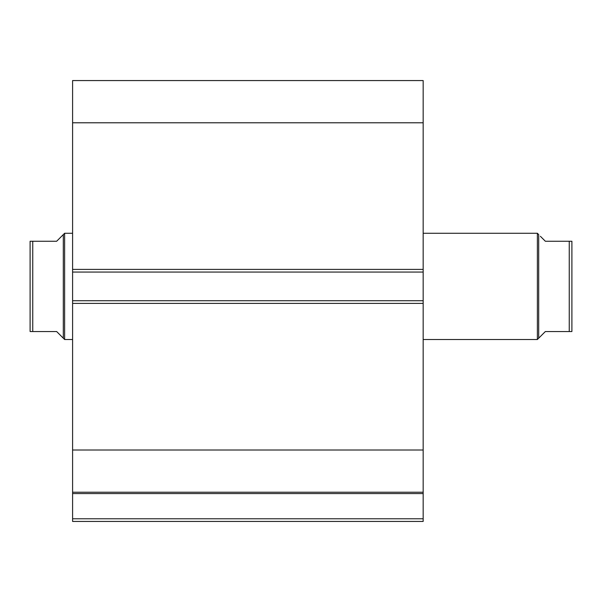<?xml version="1.0" encoding="UTF-8"?>
<svg xmlns="http://www.w3.org/2000/svg" width="602" height="602" viewBox="0 0 602 602"><rect width="100%" height="100%" fill="white"/><g stroke="black" fill="none" stroke-linecap="round" stroke-linejoin="round"><path stroke-width="0.9" d="M72.594 492.436L72.594 493.58L423.168 493.58L72.594 493.58L72.594 450.003L72.594 492.225L423.168 492.225L423.168 518.781L72.594 518.781L72.594 493.58L72.594 521.437L423.168 521.437L72.594 521.437L72.594 518.781L423.168 518.781L423.168 521.437L423.168 492.436M423.168 492.225L423.168 80.563L72.594 80.563L72.594 122.785L72.594 80.563L423.168 80.563L423.168 269.395L72.594 269.395L72.594 122.785L423.168 122.785L72.594 122.785L72.594 272.051L72.594 269.395L423.168 269.395L423.168 300.737L72.594 300.737L72.594 272.051L423.168 272.051L72.594 272.051L72.594 303.393L72.594 300.737L423.168 300.737L423.168 450.003L72.594 450.003L72.594 303.393L423.168 303.393L72.594 303.393L72.594 450.003L423.168 450.003L423.168 492.225L72.594 492.225M537.375 339.513L538.7 338.181L538.7 234.599L537.375 233.275L537.375 339.513L537.375 233.275L423.168 233.275L537.375 233.275L538.7 234.599L538.7 338.181L537.375 339.513L423.168 339.513L537.375 339.513M64.625 339.513L63.3 338.181L64.625 339.513L72.594 339.513L64.625 339.513L64.625 233.275L72.594 233.275L64.625 233.275L64.625 339.513M63.3 234.599L56.656 241.244L64.625 233.275L63.3 234.599L63.3 338.181L63.3 234.599L56.656 241.244L32.756 241.244L32.756 331.544L56.656 331.544L63.3 338.181L56.656 331.544L30.1 331.544L32.756 331.544L32.756 241.244L30.1 241.244L30.1 331.544L30.1 241.244M56.656 241.244L31.921 241.244M61.615 336.495L56.656 331.544M31.921 331.544L30.551 331.544M571.9 241.244L571.9 331.544L571.9 241.244L569.244 241.244L569.244 331.544L571.9 331.544L545.344 331.544L538.7 338.181L545.344 331.544L569.244 331.544L569.244 241.244L545.344 241.244L540.385 236.293M570.079 241.244L545.344 241.244M571.9 331.544L570.079 331.544"/></g></svg>

